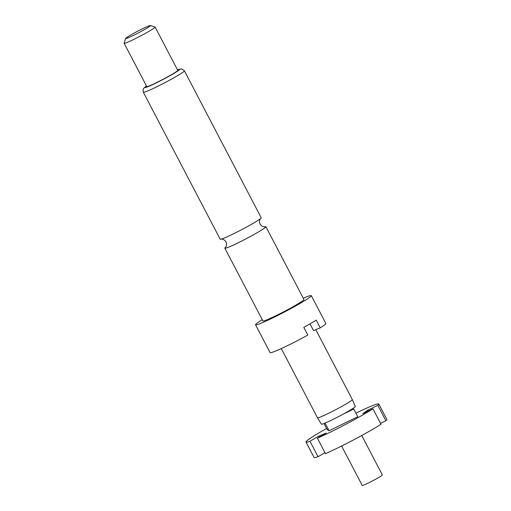 <?xml version="1.0" encoding="UTF-8"?>
<svg xmlns="http://www.w3.org/2000/svg" width="511" height="511" viewBox="0 0 511 511"><rect width="100%" height="100%" fill="white"/><g stroke="black" fill="none" stroke-linecap="round" stroke-linejoin="round"><path stroke-width="0.77" d="M225.357 247.465L225.345 247.471A23.155 1.527 -27.6 0 0 224.853 248.167A23.155 1.527 -27.6 0 0 228.947 247.011A23.155 1.527 -27.6 0 0 257.691 232.409A23.155 1.527 -27.6 0 0 265.892 226.712A23.155 1.527 -27.6 0 0 265.043 226.718C265.669 226.552 262.552 227.791 260.061 224.042C258.4 219.858 261.204 218.005 260.712 218.421A23.155 1.527 152.4 0 1 252.996 223.435A23.155 1.527 152.4 0 1 224.252 238.03A23.155 1.527 152.4 0 1 221.027 239.174A23.155 1.527 152.4 0 1 220.164 239.186L143.342 92.242A23.155 1.527 152.4 0 0 147.43 91.086A23.155 1.527 152.4 0 0 170.687 79.588A23.155 1.527 152.4 0 0 184.382 70.786L181.839 68.908L177.438 69.771M341.61 446.033L362.216 485.45A11.357 0.747 -27.6 0 0 364.222 484.882A11.357 0.747 -27.6 0 0 375.63 479.241A11.357 0.747 -27.6 0 0 382.349 474.923L361.737 435.506M352.309 399.557A19.661 1.297 -27.6 0 1 340.645 407.043A19.661 1.297 -27.6 0 1 320.94 416.784A19.661 1.297 -27.6 0 1 317.465 417.768L321.4 424.156A19.137 1.258 -27.6 0 0 324.779 423.197A19.137 1.258 -27.6 0 0 342.581 414.466A19.137 1.258 -27.6 0 0 352.941 408.43A19.137 1.258 -27.6 0 0 355.311 406.43L352.309 399.557A19.661 1.297 -27.6 0 0 352.309 399.551L315.779 329.672M265.892 226.712L303.936 299.484A23.155 1.527 152.4 0 1 290.242 308.286A23.155 1.527 152.4 0 1 266.991 319.784A23.155 1.527 152.4 0 1 262.903 320.94L224.853 248.167M303.291 298.239A31.452 2.07 152.4 0 1 305.738 297.204A31.452 2.07 152.4 0 1 311.295 295.639A31.452 2.07 152.4 0 1 292.688 307.596A31.452 2.07 152.4 0 1 261.102 323.214A31.452 2.07 152.4 0 1 255.545 324.785A31.452 2.07 152.4 0 1 262.252 319.694M311.295 295.639L325.833 323.45A31.452 2.07 152.4 0 1 320.231 327.851L316.194 320.129A31.452 2.07 -27.6 0 1 303.796 327.353L307.833 335.075A31.452 2.07 152.4 0 1 275.646 351.031A31.452 2.07 152.4 0 1 270.089 352.596L255.545 324.785M150.343 25.55L155.044 27.013A17.476 1.15 152.4 0 1 155.114 27.064A17.476 1.15 152.4 0 1 144.779 33.7A17.476 1.15 152.4 0 1 127.226 42.381A17.476 1.15 152.4 0 1 124.141 43.25A17.476 1.15 152.4 0 1 124.135 43.167L125.617 38.478A13.982 0.92 152.4 0 1 134.278 33.017A13.982 0.92 152.4 0 1 147.928 26.285A13.982 0.92 152.4 0 1 150.343 25.55A13.982 0.92 152.4 0 1 142.512 30.692A13.982 0.92 152.4 0 1 128.089 37.846A13.982 0.92 152.4 0 1 125.617 38.478M155.114 27.064L177.732 70.326A17.476 1.15 152.4 0 1 167.397 76.969A17.476 1.15 152.4 0 1 149.844 85.65A17.476 1.15 152.4 0 1 146.759 86.519L124.141 43.25M184.382 70.786L261.198 217.731A23.155 1.527 152.4 0 1 260.699 218.433M310.005 323.846L313.524 330.591L320.231 327.851M355.905 413.156A41.065 2.702 152.4 0 1 378.785 403.99A41.065 2.702 152.4 0 1 377.821 405.3L367.626 410.231L362.753 413.718L372.953 408.787L381.027 424.239A41.065 2.702 -27.6 0 1 325.475 453.679L317.401 438.227L326.274 433.053L318.838 436.087L309.966 441.261A41.065 2.702 152.4 0 1 306 442.041A41.065 2.702 152.4 0 1 326.58 428.486M380.561 423.338L385.901 420.751L377.821 405.3M385.901 420.751A41.065 2.702 -27.6 0 0 386.865 419.442L378.785 403.99M372.953 408.787A41.065 2.702 152.4 0 1 317.401 438.227M342.581 414.466L353.74 409.004L352.941 408.43M323.987 423.51L327.008 429.291L329.065 430.779L357.777 416.733L353.74 409.004M329.065 430.779L325.041 423.089M306 442.041L314.08 457.492A41.065 2.702 -27.6 0 0 318.04 456.713L324.958 452.682M309.966 441.261L318.04 456.713M319.356 437.084L318.838 436.087M368.099 411.131L367.626 410.231M177.458 69.803A19.661 1.297 152.4 0 1 171.753 74.708A19.661 1.297 152.4 0 1 148.299 86.551A19.661 1.297 152.4 0 1 146.485 85.995M225.345 247.471C224.853 247.892 227.65 246.034 225.996 241.856C223.505 238.107 220.388 239.346 221.008 239.18M317.465 417.768L281.286 348.566M146.465 85.963L143.789 88.205L143.067 89.604L143.342 92.242"/></g></svg>
